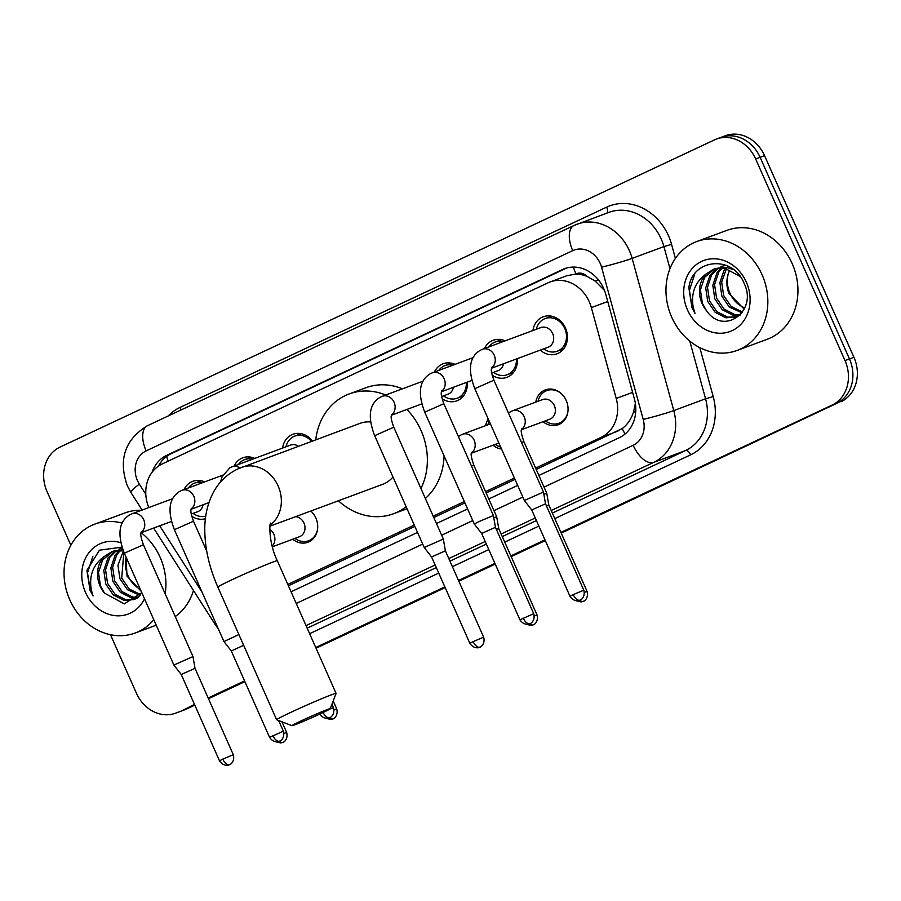 <?xml version="1.0" encoding="UTF-8"?>
<svg xmlns="http://www.w3.org/2000/svg" width="901" height="901" viewBox="0 0 901 901"><rect width="100%" height="100%" fill="white"/><g stroke="black" fill="none" stroke-linecap="round" stroke-linejoin="round"><path stroke-width="1.35" d="M310.811 511.025A18.583 15.959 69.6 0 1 315.879 518.064A18.583 15.959 69.6 0 1 307.883 542.267A18.583 15.959 69.6 0 1 292.69 539.237M501.542 449.002A18.583 15.959 69.6 0 1 492.971 445.218M535.757 402.116A18.583 15.959 69.6 0 1 545.296 389.908A18.583 15.959 69.6 0 1 566.233 400.54A18.583 15.959 69.6 0 1 558.237 424.743A18.583 15.959 69.6 0 1 543.044 421.713M205.405 518.717A19.766 16.984 69.6 0 1 191.722 516.205M467.202 382.148A19.766 16.984 69.6 0 1 456.841 400.844A19.766 16.984 69.6 0 1 442.076 398.681M517.264 358.643A19.766 16.984 69.6 0 1 506.914 377.339A19.766 16.984 69.6 0 1 492.149 375.176M532.953 330.521A19.766 16.984 69.6 0 1 543.213 316.78A19.766 16.984 69.6 0 1 565.479 328.088A19.766 16.984 69.6 0 1 556.976 353.834A19.766 16.984 69.6 0 1 540.228 350.117M535.599 468.103L601.181 437.323A34.835 29.924 -110.4 0 0 616.228 398.479L591.36 307.613A34.835 29.924 -110.4 0 0 589.322 301.891A34.835 29.924 -110.4 0 0 550.072 281.968A34.835 29.924 -110.4 0 0 548.101 282.79L162.203 463.947A34.835 29.924 -110.4 0 0 148.8 507.556M604.481 290.404L595.099 281.022L587.17 276.483A11.612 9.979 -110.4 0 0 575.976 273.915A34.835 17.795 -115.1 0 1 573.385 267.079M575.976 273.915L575.502 274.129A34.835 29.924 69.6 0 1 587.17 276.483M536.208 469.466L622.208 428.561C627.411 424.641 631.184 419.179 633.504 412.185L635.351 403.479M288.41 585.785L414.877 526.421M433.798 517.534L464.95 502.916M486.135 492.971L515.012 479.411M575.502 274.129L566.83 275.74L550.072 281.968M287.802 584.434L414.269 525.058M433.201 516.172L464.342 501.553M485.538 491.608L514.415 478.048M159.702 525.812L202.061 592.171M485.684 425.621A18.583 15.959 69.6 0 1 488.263 419.033M484.468 348.529A19.766 16.984 69.6 0 1 493.151 340.285A19.766 16.984 69.6 0 1 505.101 340.871M434.395 372.034A19.766 16.984 69.6 0 1 443.078 363.79A19.766 16.984 69.6 0 1 455.028 364.376M282.599 448.045A19.766 16.984 69.6 0 1 292.859 434.305A19.766 16.984 69.6 0 1 312.433 441.051M234.114 466.054A19.766 16.984 69.6 0 1 242.797 457.809A19.766 16.984 69.6 0 1 254.746 458.395M184.052 489.558A19.766 16.984 69.6 0 1 192.724 481.314A19.766 16.984 69.6 0 1 204.685 481.9M194.492 704.413L182.092 710.664A34.835 29.924 69.6 0 1 180.121 711.497A34.835 29.924 69.6 0 0 182.092 710.664L194.65 704.773L182.092 710.664L186.552 709.008A34.835 29.924 69.6 0 1 184.581 709.842L175.661 713.153A34.835 29.924 69.6 0 1 136.423 693.218L110.485 634.709M70.852 545.263L47.077 491.631A34.835 29.924 69.6 0 1 60.097 447.065L714.448 139.892A34.835 29.924 69.6 0 1 716.419 139.058A34.835 29.924 69.6 0 1 755.669 158.993L845.003 360.591A34.835 29.924 69.6 0 1 831.995 405.146L561.075 532.761L836.455 403.49A34.835 29.924 69.6 0 0 849.463 358.936A34.835 29.924 69.6 0 1 836.455 403.49L561.244 533.122M545.15 540.24L511.013 556.266L545.15 540.24M495.077 563.744L458.677 580.83L495.077 563.744M445.004 587.249L315.913 647.853L445.004 587.249M244.723 681.269L208.322 698.354L244.723 681.269M755.669 158.993L760.117 157.337L849.463 358.936L760.117 157.337A34.835 29.924 69.6 0 0 720.879 137.403A34.835 29.924 69.6 0 1 760.117 157.337L764.577 155.682L853.923 357.28A34.835 29.924 69.6 0 1 840.903 401.835M718.908 138.236A34.835 29.924 69.6 0 1 720.879 137.403L725.339 135.747A34.835 29.924 69.6 0 1 764.577 155.682M545.308 540.6L511.171 556.627M495.235 564.105L458.834 581.19M445.162 587.61L316.071 648.213M244.881 681.629L208.48 698.714M194.807 705.134L186.552 709.008M538.866 475.469L619.336 437.695A34.835 29.924 -110.4 0 0 634.383 398.85L605.787 294.357A34.835 29.924 -110.4 0 0 603.749 288.635A34.835 29.924 -110.4 0 0 564.499 268.701A34.835 29.924 -110.4 0 0 562.528 269.534L166.674 455.365A34.835 29.924 -110.4 0 0 152.055 472.327M177.632 712.319A34.835 29.924 69.6 0 1 175.661 713.153M831.995 405.146L560.918 532.401M544.981 539.879L510.844 555.906M494.919 563.384L458.519 580.469M444.846 586.889L315.755 647.492M244.565 680.908L208.165 697.993M291.068 591.788L417.535 532.423M436.456 523.537L467.608 508.919M488.792 498.974L517.681 485.414M158.463 466.099A34.835 29.924 69.6 0 1 171.134 453.71L566.763 267.98M671.718 317.22A58.069 49.882 69.6 0 1 696.687 241.569A58.069 49.882 69.6 0 1 762.1 274.794A58.069 49.882 69.6 0 1 737.119 350.433A58.069 49.882 69.6 0 1 671.718 317.22M696.687 241.569L726.792 230.397A58.069 49.882 69.6 0 1 792.193 263.61A58.069 49.882 69.6 0 1 767.224 339.26L737.119 350.433M706.395 310.53C723.694 336.388 757.978 311.093 744.158 283.556C733.234 254.634 692.047 258.384 688.86 287.824L692.013 307.86L695.009 313.402L693.241 307.331C690.808 292.994 695.167 281.833 706.294 273.859A26.242 22.548 69.6 0 0 702.059 303.524A26.242 22.548 69.6 0 0 706.395 310.53L702.397 303.389L700.415 289.897L704.593 277.395L714.662 268.858M746.366 282.171A37.865 32.515 69.6 0 1 732.231 330.599A37.865 32.515 69.6 0 1 687.44 309.831A37.865 32.515 69.6 0 1 701.575 261.414A37.865 32.515 69.6 0 1 746.366 282.171M718.379 268.014L711.677 274.76L707.499 287.273L709.481 300.765L716.937 311.69L727.715 317.175L736.466 316.713M737.356 316.409L740.149 315.08M717.433 268.171L709.898 275.424L705.72 287.926L707.713 301.418L715.169 312.343L725.947 317.828L735.588 317.062L741.827 313.075M722.332 267.834L718.75 272.136L714.572 284.637L716.565 298.13L724.021 309.054L734.799 314.55L739.789 314.809M721.318 267.811L716.982 272.789L712.804 285.302L714.786 298.794L722.253 309.719L733.031 315.204L738.989 315.361M726.578 268.419L721.656 282.013L723.638 295.505L731.105 306.43L742.559 312.028M725.485 268.194L724.066 270.165L719.888 282.666L721.87 296.159L729.326 307.083L742.007 312.827M744.71 308.007L741.523 306.34A26.242 22.548 69.6 0 1 729.923 293.174A26.242 22.548 69.6 0 1 728.943 271.742C726.183 279.017 726.183 286.281 728.954 293.535L744.192 309.144M733.448 269.557L726.195 267.372L715.54 268.509M740.16 276.483L724.427 268.025L713.772 269.174L706.294 273.859M726.082 265.311L720.856 266.538M694.795 273.87L689.434 290.257L692.205 307.793L695.009 313.402M153.778 619.719A58.069 49.882 69.6 0 1 135.195 633.009A58.069 49.882 69.6 0 1 69.782 599.784A58.069 49.882 69.6 0 1 94.751 524.145A58.069 49.882 69.6 0 1 122.221 523.109M141.142 532.705A58.069 49.882 69.6 0 1 160.164 557.359A58.069 49.882 69.6 0 1 165.176 593.815M94.751 524.145L124.856 512.962A58.069 49.882 69.6 0 1 141.48 510.281M112.738 551.423L102.658 559.96L98.479 572.473L100.473 585.965L104.46 593.095L124.259 603.884L141.784 592.644M144.509 598.793A37.865 32.515 69.6 0 1 115.058 615.653A37.865 32.515 69.6 0 1 85.505 592.408A37.865 32.515 69.6 0 1 88.242 553.608A37.865 32.515 69.6 0 1 120.903 542.762M122.029 547.121L99.448 550.184L86.924 570.401L90.077 590.425L93.085 595.966L91.305 589.896C88.884 575.559 93.231 564.409 104.358 556.424A26.242 22.548 69.6 0 0 100.124 586.089A26.242 22.548 69.6 0 0 104.46 593.095M116.443 550.579L109.742 557.336L105.563 569.837L107.546 583.33L115.013 594.255L125.78 599.739L134.531 599.278M135.432 598.974L138.213 597.645M115.497 550.736L107.974 557.989L103.795 570.491L105.777 583.994L113.244 594.919L124.011 600.404L133.663 599.627L139.892 595.651M120.407 550.398L116.815 554.701L112.648 567.213L114.63 580.706L122.086 591.63L132.864 597.115L137.853 597.374M119.394 550.387L115.046 555.365L110.868 567.867L112.862 581.359L120.317 592.284L131.096 597.768L137.053 597.926M123.854 552.144L121.703 578.07L129.17 588.995L140.635 594.592M123.381 550.984L117.952 565.242L119.934 578.735L127.401 589.659L140.072 595.392M140.331 589.344L139.599 588.905A26.242 22.548 69.6 0 1 127.998 575.739A26.242 22.548 69.6 0 1 126.117 557.28M126.039 557.111L127.018 576.099L141.198 591.304M122.93 549.79L113.616 551.085M123.279 550.714L111.837 551.739L104.358 556.424M122.356 548.146L118.921 549.103M193.478 590.493A58.069 49.882 69.6 0 1 175.244 616.554M92.871 556.435L87.51 572.822L90.28 590.358L93.085 595.966M301.035 720.924A20.903 0.766 156.1 0 0 291.992 725.688A20.903 0.766 156.1 0 0 321.105 713.468A20.903 0.766 156.1 0 0 330.183 708.76A20.903 0.766 156.1 0 0 320.553 712.274A20.903 0.766 156.1 0 0 301.035 720.924M276.686 719.786A32.515 1.194 -23.9 0 1 276.641 719.764A32.515 1.194 -23.9 0 1 290.764 712.387A32.515 1.194 -23.9 0 1 320.655 699.131A32.515 1.194 -23.9 0 1 336.096 693.41A32.515 1.194 -23.9 0 1 336.096 693.455L277.328 560.782A32.515 1.194 156.1 0 0 261.876 566.492A32.515 1.194 156.1 0 0 231.985 579.748A32.515 1.194 156.1 0 0 217.873 587.125L276.641 719.764L291.992 725.688M370.683 421.95A32.515 27.931 -110.4 0 0 360.017 423.369L237.616 469.027C226.117 474.692 217.591 483.341 212.05 494.976C207.016 505.81 204.595 517.681 204.775 530.576C205.068 549.205 209.437 568.058 217.873 587.125M315.755 439.812A63.87 54.86 69.6 0 1 349.104 393.974A63.87 54.86 69.6 0 1 385.741 395.01M406.892 409.459A63.87 54.86 69.6 0 1 421.049 430.52A63.87 54.86 69.6 0 1 420.936 488.488M349.104 393.974L365.829 387.768A63.87 54.86 69.6 0 1 402.465 388.804M270.007 526.173L382.666 484.333A32.515 27.931 -110.4 0 0 392.982 477.012M406.148 506.734A63.87 54.86 69.6 0 1 393.579 513.728A63.87 54.86 69.6 0 1 338.404 500.776M444.069 455.816A63.87 54.86 69.6 0 1 425.351 498.467M543.63 348.856A17.423 14.968 -110.4 0 0 557.28 351.221A17.423 14.968 -110.4 0 0 564.769 328.527A17.423 14.968 -110.4 0 0 545.15 318.56A17.423 14.968 -110.4 0 0 536.354 329.259M491.484 368.227L548.168 347.178A10.452 8.976 -110.4 0 0 552.662 333.561A10.452 8.976 -110.4 0 0 540.882 327.581L482.463 349.273A10.452 8.976 -110.4 0 1 494.244 355.253A10.452 8.976 -110.4 0 1 491.529 367.923M583.792 590.189C585.819 598.061 579.264 600.809 580.514 599.863L580.098 600.077A7.546 3.852 64.9 0 1 579.951 600.145A7.546 3.852 -115.1 0 1 573.273 594.592L583.792 590.189L545.522 503.817L543.472 492.036L524.359 500.505L474.804 388.669L493.917 380.199C489.694 368.284 491.845 369.185 491.687 367.349M545.522 503.817L531.714 509.943M502.961 341.659A17.423 14.968 -110.4 0 0 495.077 342.065A17.423 14.968 -110.4 0 0 488.838 346.908M478.825 521.634L474.286 524.01L481.652 533.448L495.449 527.322L493.399 515.541L478.825 521.634M493.557 372.361A17.423 14.968 -110.4 0 0 507.207 374.726A17.423 14.968 -110.4 0 0 516.397 358.97M491.687 373.059L498.095 370.683A10.452 8.976 -110.4 0 0 503.468 363.779M452.888 365.164A17.423 14.968 -110.4 0 0 445.004 365.569A17.423 14.968 -110.4 0 0 438.776 370.412M483.657 637.198C485.673 645.071 479.129 647.819 480.379 646.873L479.963 647.087A7.546 3.852 64.9 0 1 479.805 647.155A7.546 3.852 -115.1 0 1 473.126 641.602L483.657 637.198L445.376 550.826L443.337 539.046L424.225 547.515L374.658 435.679L393.771 427.209C389.559 415.293 391.71 416.194 391.552 414.359M445.376 550.826L431.579 556.953L424.225 547.515M443.495 395.866A17.423 14.968 -110.4 0 0 457.134 398.231A17.423 14.968 -110.4 0 0 466.324 382.475M441.614 396.564L448.022 394.188A10.452 8.976 -110.4 0 0 453.394 387.284M311.521 441.389A17.423 14.968 -110.4 0 0 294.796 436.084A17.423 14.968 -110.4 0 0 286 446.783M298.366 446.265A10.452 8.976 -110.4 0 0 290.527 445.105L232.109 466.797A10.452 8.976 -110.4 0 1 239.981 467.991M252.607 459.183A17.423 14.968 -110.4 0 0 244.723 459.589A17.423 14.968 -110.4 0 0 238.483 464.432M238.889 634.563L223.944 641.535L174.377 529.698L193.49 521.229C189.278 509.313 191.429 510.214 191.271 508.378M243.653 645.307L231.298 650.972L223.944 641.535M202.534 482.688A17.423 14.968 -110.4 0 0 194.65 483.094A17.423 14.968 -110.4 0 0 188.422 487.937M233.303 754.723C235.319 762.595 228.775 765.343 230.025 764.408L229.609 764.611A7.546 3.852 64.9 0 1 229.451 764.679A7.546 3.852 -115.1 0 1 222.772 759.126L233.303 754.723L195.021 668.351L192.983 656.57L173.87 665.039L124.315 553.203L143.417 544.733C139.204 532.818 141.356 533.719 141.198 531.883M195.021 668.351L181.225 674.477L173.87 665.039M193.141 513.39A17.423 14.968 -110.4 0 0 205.755 516.093M191.26 514.088L197.668 511.712A10.452 8.976 -110.4 0 0 203.04 504.808M561.075 393.422A17.423 14.968 -110.4 0 0 546.817 390.584A17.423 14.968 -110.4 0 0 538.021 401.283M521.465 429.732L549.835 419.19A10.452 8.976 -110.4 0 0 554.329 405.574A10.452 8.976 -110.4 0 0 542.56 399.594L512.455 410.777A10.452 8.976 -110.4 0 1 524.224 416.758A10.452 8.976 -110.4 0 1 521.521 429.428M584.389 592.374L587.08 591.428L548.799 505.056L546.761 493.264L543.855 494.255M548.799 505.056L546.434 505.878M545.308 420.88A17.423 14.968 -110.4 0 0 558.947 423.233A17.423 14.968 -110.4 0 0 567.889 411.78M489.198 421.15A17.423 14.968 -110.4 0 0 487.959 424.788M534.316 615.879L537.007 614.933L498.737 528.56L496.688 516.769L493.793 517.76M498.737 528.56L496.361 529.383M495.235 444.384A17.423 14.968 -110.4 0 0 500.686 447.065M272.327 546.806L299.481 536.714A10.452 8.976 -110.4 0 0 303.975 523.098A10.452 8.976 -110.4 0 0 295.629 516.667M294.954 538.404A17.423 14.968 -110.4 0 0 308.592 540.769A17.423 14.968 -110.4 0 0 317.546 529.304M607.747 301.531L591.36 307.613M625.091 433.989A34.835 17.795 -115.1 0 1 622.208 428.561M633.504 412.185A34.835 1.836 -15.3 0 0 635.712 411.622M595.099 281.022A34.835 1.836 -15.3 0 0 598.624 280.132M168.217 461.121A34.835 17.795 -115.1 0 1 166.64 456.402M632.615 392.397L616.228 398.479M617.94 431.095L601.181 437.323M853.923 357.28L845.003 360.591M566.538 268.048L562.528 269.534M544.035 487.137L633.178 445.297A23.223 19.946 -110.4 0 0 643.213 419.404L601.564 267.192A23.223 19.946 -110.4 0 0 600.201 263.385A23.223 19.946 -110.4 0 0 572.721 250.647L146.131 450.905A23.223 19.946 -110.4 0 0 137.459 480.616A23.223 19.946 -110.4 0 0 139.362 484.164L145.793 494.244M139.362 484.164A23.223 2.894 -32.6 0 0 130.938 492.52L127.368 485.876C118.121 459.69 124.8 439.643 147.404 425.745L574.005 225.487A23.223 11.859 64.9 0 1 574.466 225.284A46.458 39.903 69.6 0 1 577.102 224.18A46.458 39.903 69.6 0 1 629.427 250.76A46.458 39.903 69.6 0 1 632.142 258.384L663.913 246.581A46.458 39.903 -110.4 0 0 661.199 238.956A46.458 39.903 -110.4 0 0 608.873 212.377L574.005 225.487A23.223 11.859 64.9 0 0 572.721 250.647M168.239 415.958A52.258 44.892 69.6 0 1 180.087 407.398L606.677 207.14A5.811 2.962 -115.1 0 1 606.756 213.165M606.677 207.14A52.258 44.892 69.6 0 1 668.508 235.792A52.258 44.892 69.6 0 1 671.56 244.374L675.401 258.418M699.829 347.673L713.209 396.586A52.258 44.892 69.6 0 1 690.639 454.836L554.813 518.604M538.877 526.083L504.74 542.109M488.804 549.587L452.403 566.673M438.731 573.092L309.64 633.696M601.564 267.192A23.223 1.228 -15.3 0 0 632.142 258.384L673.79 410.586L705.562 398.783L689.783 341.119M643.213 419.404A23.223 1.228 -15.3 0 0 673.79 410.586A46.458 39.903 69.6 0 1 653.732 462.371L685.503 450.568A46.458 39.903 -110.4 0 0 705.562 398.783L713.209 396.586M669.972 268.689L663.913 246.581L671.56 244.374M633.178 445.297A23.223 11.859 64.9 0 0 653.732 462.371L551.209 510.495M535.284 517.974L501.147 534M485.211 541.478L448.811 558.564M435.138 564.983L306.047 625.587M307.185 628.166L436.287 567.562M449.948 561.143L486.349 544.058M502.285 536.579L536.422 520.553M552.358 513.074L685.503 450.568A5.811 2.962 -115.1 0 1 690.639 454.836M296.238 603.467L422.704 544.091M441.636 535.205L472.777 520.587M493.973 510.642L522.85 497.082M180.087 407.398A5.811 2.962 -115.1 0 1 180.864 410.034M153.62 528.065L215.294 624.675A23.223 2.894 -32.6 0 1 215.823 623.233M147.404 425.745A23.223 11.859 64.9 0 0 146.131 450.905M171.134 453.71L166.674 455.365M270.165 525.08A32.515 27.931 -110.4 0 0 278.139 485.988A32.515 27.931 -110.4 0 0 241.513 467.394M573.273 594.592L569.995 596.304L531.714 509.932L524.359 500.505M523.199 618.097A7.546 3.852 -115.1 0 0 529.878 623.65A7.546 3.852 64.9 0 0 530.025 623.582L530.441 623.368C529.191 624.314 535.746 621.566 533.719 613.694L519.922 619.809L481.652 533.437M441.456 391.428A10.452 8.976 -110.4 0 0 444.17 378.758A10.452 8.976 -110.4 0 0 432.39 372.777L473.183 357.629M441.625 390.854C441.783 392.69 439.632 391.789 443.844 403.704L424.731 412.174L474.286 524.01M391.394 414.933A10.452 8.976 -110.4 0 0 394.097 402.263A10.452 8.976 -110.4 0 0 382.328 396.282L423.11 381.134M473.126 641.602L469.849 643.314L431.579 556.942M323.099 712.522A7.546 3.852 -115.1 0 0 329.597 717.669A7.546 3.852 64.9 0 0 329.743 717.601L330.16 717.387C328.91 718.334 335.465 715.585 333.438 707.713L329.867 709.031M272.845 735.621A7.546 3.852 -115.1 0 0 279.524 741.174A7.546 3.852 64.9 0 0 279.682 741.106L280.087 740.892C278.837 741.838 285.392 739.09 283.364 731.218L269.568 737.333L231.298 650.961M191.102 508.952A10.452 8.976 -110.4 0 0 193.816 496.282A10.452 8.976 -110.4 0 0 182.047 490.302L222.829 475.154M141.04 532.457A10.452 8.976 -110.4 0 0 143.743 519.787A10.452 8.976 -110.4 0 0 131.974 513.807L172.755 498.658M222.772 759.126L219.495 760.838L181.225 674.466M579.703 600.246A7.546 3.852 -115.1 0 0 583.229 601.372A7.546 3.852 64.9 0 0 583.386 601.316L583.803 601.102C582.553 602.048 589.096 599.289 587.08 591.428M521.679 428.853C522.49 430.171 518.953 427.029 523.909 441.704L521.521 442.492M529.63 623.751A7.546 3.852 -115.1 0 0 533.155 624.877A7.546 3.852 64.9 0 0 533.313 624.821L533.73 624.607C532.48 625.553 539.023 622.794 537.007 614.933M471.448 452.933A10.452 8.976 -110.4 0 0 474.163 440.262A10.452 8.976 -110.4 0 0 462.382 434.282L490.403 423.875M471.606 452.358C472.417 453.676 468.88 450.534 473.836 465.209L471.448 465.997M329.349 717.77A7.546 3.852 -115.1 0 0 332.874 718.897A7.546 3.852 64.9 0 0 333.032 718.84L333.449 718.626C332.199 719.572 338.742 716.813 336.726 708.952L334.034 709.898M272.158 546.13A10.452 8.976 -110.4 0 0 273.87 534.282A10.452 8.976 -110.4 0 0 269.816 529.383M279.276 741.275A7.546 3.852 -115.1 0 0 282.801 742.401A7.546 3.852 64.9 0 0 282.959 742.345L283.376 742.131C282.126 743.077 288.669 740.318 286.653 732.457L283.961 733.403M716.419 139.058L720.879 137.403M215.294 624.675L218.38 628.977M130.938 492.52L142.121 510.045M135.195 633.009L156.211 625.193M277.328 560.782C268.284 542.391 269.534 522.073 270.649 523.166M393.579 513.728L407.038 508.727M330.183 708.76L336.096 693.455M545.15 318.56L551.558 316.183M482.463 349.273L480.12 350.365C469.376 357.021 467.596 369.793 474.804 388.669M557.28 351.221L563.688 348.845M493.917 380.199L543.472 492.036M569.995 596.304C574.511 603.129 580.965 600.055 579.433 600.359L580.098 600.077M495.077 342.065L501.485 339.688M432.39 372.777L430.059 373.87C419.303 380.526 417.523 393.298 424.731 412.174M507.207 374.726L513.615 372.35M471.91 380.402L441.411 391.732M443.844 403.704L493.399 515.541M533.719 613.694L495.449 527.322M519.922 619.809C524.438 626.634 530.892 623.56 529.36 623.864L530.025 623.582M445.004 365.569L451.412 363.193M382.328 396.282L379.985 397.375C369.23 404.031 367.462 416.803 374.658 435.679M457.134 398.231L463.542 395.854M421.837 403.907L391.338 415.237M393.771 427.209L443.337 539.046M469.849 643.314C474.365 650.139 480.83 647.064 479.287 647.368L479.963 647.087M294.796 436.084L301.204 433.708M232.109 466.797L229.766 467.889L222.029 476.854L220.565 481.956M333.438 707.713L331.917 704.278M319.641 713.829C324.157 720.654 330.611 717.579 329.079 717.883L329.743 717.601M244.723 459.589L251.131 457.212M182.047 490.302L179.704 491.394C168.949 498.05 167.181 510.822 174.377 529.698M208.942 502.612L191.057 509.256M193.49 521.229L206.701 551.029M283.364 731.218L278.646 720.541M269.568 737.333C274.084 744.158 280.549 741.084 279.006 741.388L279.682 741.106M194.65 483.094L201.058 480.717M131.974 513.807L129.631 514.899C118.876 521.555 117.107 534.327 124.315 553.203M171.483 521.431L140.984 532.761M143.417 544.733L192.983 656.57M219.495 760.838C224.022 767.663 230.476 764.589 228.933 764.893L229.609 764.611M546.817 390.584L550.916 389.063M508.423 412.951L512.455 410.777M558.947 423.233L563.046 421.724M523.909 441.704L546.761 493.264M575.953 600.73L581.258 601.947L583.386 601.316M458.361 436.456L462.382 434.282M498.895 443.022L471.392 453.237M473.836 465.209L496.688 516.769M525.88 624.235L531.196 625.452L533.313 624.821M308.592 540.769L312.692 539.249M336.726 708.952L333.19 700.978M325.599 718.255L330.904 719.471L333.032 718.84M286.653 732.457L281.934 721.814M275.526 741.76L280.842 742.976L282.959 742.345"/></g></svg>
